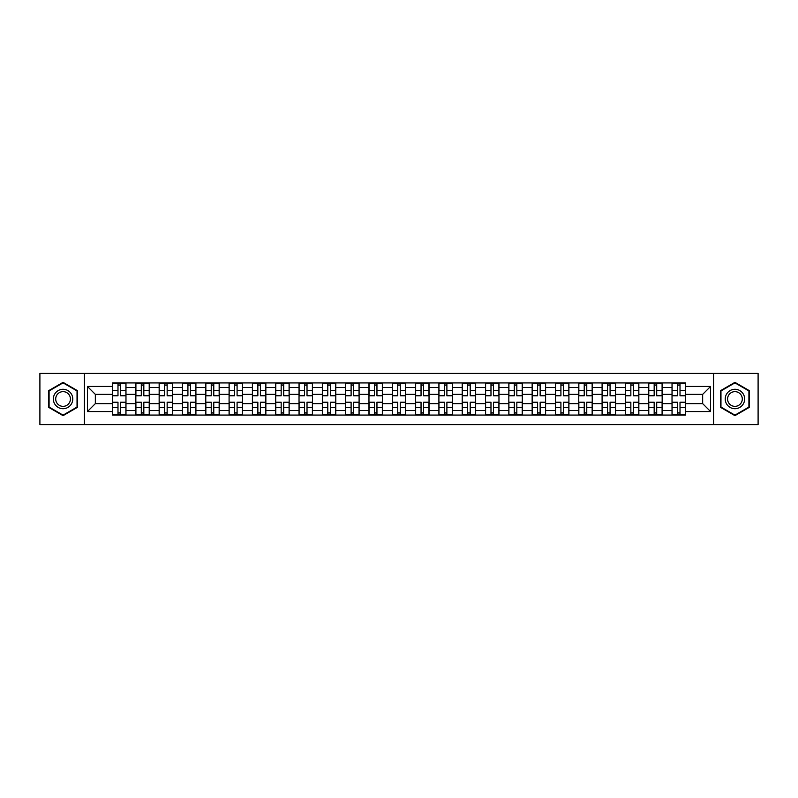<?xml version="1.0" encoding="UTF-8"?>
<svg xmlns="http://www.w3.org/2000/svg" width="798" height="798" viewBox="0 0 798 798"><rect width="100%" height="100%" fill="white"/><g stroke="black" fill="none" stroke-linecap="round" stroke-linejoin="round"><path stroke-width="1.2" d="M713.572 424.626L758.1 424.626L758.1 373.374L39.9 373.374L39.9 424.626L713.572 424.626L713.572 373.374M135.84 415.06L135.84 387.489L125.974 387.489L125.974 415.06M125.974 387.489L125.974 382.94M135.84 387.489L135.84 382.94M149.286 382.94L149.286 415.06M159.151 415.06L159.151 382.94M172.597 382.94L172.597 415.06M182.463 415.06L182.463 382.94M195.909 382.94L195.909 415.06M205.774 415.06L205.774 382.94M219.231 382.94L219.231 415.06M229.086 415.06L229.086 382.94M242.542 382.94L242.542 415.06M252.397 415.06L252.397 382.94M265.854 382.94L265.854 415.06M275.709 415.06L275.709 382.94M289.165 382.94L289.165 415.06M299.031 415.06L299.031 382.94M312.477 382.94L312.477 415.06M322.342 415.06L322.342 382.94M335.788 382.94L335.788 415.06M345.654 415.06L345.654 382.94M359.1 382.94L359.1 415.06M368.965 415.06L368.965 382.94M382.412 382.94L382.412 415.06M392.277 415.06L392.277 382.94M405.723 382.94L405.723 415.06M415.588 415.06L415.588 382.94M429.035 382.94L429.035 415.06M438.9 415.06L438.9 382.94M452.346 382.94L452.346 415.06M462.212 415.06L462.212 382.94M475.658 382.94L475.658 415.06M485.523 415.06L485.523 382.94M498.969 382.94L498.969 415.06M508.835 415.06L508.835 382.94M522.291 382.94L522.291 415.06M532.146 415.06L532.146 382.94M545.603 382.94L545.603 415.06M555.458 415.06L555.458 382.94M568.914 382.94L568.914 415.06M578.769 415.06L578.769 382.94M592.226 382.94L592.226 415.06M602.091 415.06L602.091 382.94M615.537 382.94L615.537 415.06M625.403 415.06L625.403 382.94M638.849 382.94L638.849 415.06M648.714 415.06L648.714 382.94M662.16 382.94L662.16 415.06M672.026 415.06L672.026 382.94M672.026 403.628L662.16 403.628M648.714 403.628L638.849 403.628M625.403 403.628L615.537 403.628M602.091 403.628L592.226 403.628M578.769 403.628L568.914 403.628M555.458 403.628L545.603 403.628M532.146 403.628L522.291 403.628M508.835 403.628L498.969 403.628M485.523 403.628L475.658 403.628M462.212 403.628L452.346 403.628M438.9 403.628L429.035 403.628M415.588 403.628L405.723 403.628M392.277 403.628L382.412 403.628M368.965 403.628L359.1 403.628M345.654 403.628L335.788 403.628M322.342 403.628L312.477 403.628M299.031 403.628L289.165 403.628M275.709 403.628L265.854 403.628M252.397 403.628L242.542 403.628M229.086 403.628L219.231 403.628M205.774 403.628L195.909 403.628M182.463 403.628L172.597 403.628M159.151 403.628L149.286 403.628M135.84 403.628L125.974 403.628M672.026 394.372L662.16 394.372M648.714 394.372L638.849 394.372M625.403 394.372L615.537 394.372M602.091 394.372L592.226 394.372M578.769 394.372L568.914 394.372M555.458 394.372L545.603 394.372M532.146 394.372L522.291 394.372M508.835 394.372L498.969 394.372M485.523 394.372L475.658 394.372M462.212 394.372L452.346 394.372M438.9 394.372L429.035 394.372M415.588 394.372L405.723 394.372M392.277 394.372L382.412 394.372M368.965 394.372L359.1 394.372M345.654 394.372L335.788 394.372M322.342 394.372L312.477 394.372M299.031 394.372L289.165 394.372M275.709 394.372L265.854 394.372M252.397 394.372L242.542 394.372M229.086 394.372L219.231 394.372M205.774 394.372L195.909 394.372M182.463 394.372L172.597 394.372M159.151 394.372L149.286 394.372M135.84 394.372L125.974 394.372M95.341 403.628L112.528 403.628L112.528 394.372L95.341 394.372L95.341 403.628L87.421 411.549L87.421 386.451L112.528 386.451L112.528 394.372M685.472 394.372L685.472 403.628L702.659 403.628L702.659 394.372L685.472 394.372L685.472 382.94L112.528 382.94L112.528 386.451M685.472 386.451L710.579 386.451L710.579 411.549L685.472 411.549L685.472 403.628M112.528 403.628L112.528 415.06L685.472 415.06L685.472 411.549M112.528 411.549L87.421 411.549M84.428 424.626L84.428 373.374M77.486 390.671L63.062 382.352L48.638 390.671L48.638 407.329L63.062 415.648L77.486 407.329L77.486 390.671M749.362 390.671L734.938 382.352L720.514 390.671L720.514 407.329L734.938 415.648L749.362 407.329L749.362 390.671M120.518 412.825L117.984 412.825M117.984 385.175L120.518 385.175M143.83 412.825L141.296 412.825M141.296 385.175L143.83 385.175M167.151 412.825L164.607 412.825M164.607 385.175L167.151 385.175M190.463 412.825L187.919 412.825M187.919 385.175L190.463 385.175M213.774 412.825L211.231 412.825M211.231 385.175L213.774 385.175M237.086 412.825L234.542 412.825M234.542 385.175L237.086 385.175M260.397 412.825L257.854 412.825M257.854 385.175L260.397 385.175M283.709 412.825L281.165 412.825M281.165 385.175L283.709 385.175M307.021 412.825L304.477 412.825M304.477 385.175L307.021 385.175M330.332 412.825L327.788 412.825M327.788 385.175L330.332 385.175M353.644 412.825L351.11 412.825M351.11 385.175L353.644 385.175M376.955 412.825L374.422 412.825M374.422 385.175L376.955 385.175M400.267 412.825L397.733 412.825M397.733 385.175L400.267 385.175M423.578 412.825L421.045 412.825M421.045 385.175L423.578 385.175M446.89 412.825L444.356 412.825M444.356 385.175L446.89 385.175M470.212 412.825L467.668 412.825M467.668 385.175L470.212 385.175M493.523 412.825L490.979 412.825M490.979 385.175L493.523 385.175M516.835 412.825L514.291 412.825M514.291 385.175L516.835 385.175M540.146 412.825L537.603 412.825M537.603 385.175L540.146 385.175M563.458 412.825L560.914 412.825M560.914 385.175L563.458 385.175M586.769 412.825L584.226 412.825M584.226 385.175L586.769 385.175M610.081 412.825L607.537 412.825M607.537 385.175L610.081 385.175M633.393 412.825L630.849 412.825M630.849 385.175L633.393 385.175M656.704 412.825L654.17 412.825M654.17 385.175L656.704 385.175M680.016 412.825L677.482 412.825M677.482 385.175L680.016 385.175M87.421 386.451L95.341 394.372M702.659 403.628L710.579 411.549M702.659 394.372L710.579 386.451M120.518 395.469L125.904 395.788L120.518 395.788L120.518 383.08L125.904 383.08L122.912 383.08M125.904 395.469L125.904 383.08M117.984 385.025L120.518 385.025M122.693 383.08L112.598 383.08L112.598 395.788L117.984 395.788L117.984 383.08L115.81 383.08M117.984 402.531L112.598 402.212L117.984 402.212L117.984 414.92L112.598 414.92L115.59 414.92M112.598 402.531L112.598 414.92M120.518 412.975L117.984 412.975M115.81 414.92L125.904 414.92L125.904 402.212L120.518 402.212L120.518 414.92L122.693 414.92M143.83 395.469L149.216 395.788L143.83 395.788L143.83 383.08L149.216 383.08L146.224 383.08M149.216 395.469L149.216 383.08M141.296 385.025L143.83 385.025M146.004 383.08L135.909 383.08L135.909 395.788L141.296 395.788L141.296 383.08L139.131 383.08M167.151 395.469L172.528 395.788L167.151 395.788L167.151 383.08L172.528 383.08L169.535 383.08M172.528 395.469L172.528 383.08M164.607 385.025L167.151 385.025M169.316 383.08L159.231 383.08L159.231 395.788L164.607 395.788L164.607 383.08L162.443 383.08M54.653 403.858A9.716 9.716 0 0 0 67.92 407.409A9.716 9.716 0 0 0 71.471 394.142A9.716 9.716 0 0 0 58.204 390.591A9.716 9.716 0 0 0 54.653 403.858M56.698 402.681A7.352 7.352 0 0 0 66.743 405.364A7.352 7.352 0 0 0 69.436 395.319A7.352 7.352 0 0 0 59.381 392.636A7.352 7.352 0 0 0 56.698 402.681M63.062 382.87L77.037 390.93L77.037 407.07L63.062 415.13L49.087 407.07L49.087 390.93L63.062 382.87M726.529 403.858A9.716 9.716 0 0 0 739.796 407.409A9.716 9.716 0 0 0 743.347 394.142A9.716 9.716 0 0 0 730.08 390.591A9.716 9.716 0 0 0 726.529 403.858M728.564 402.681A7.352 7.352 0 0 0 738.619 405.364A7.352 7.352 0 0 0 741.302 395.319A7.352 7.352 0 0 0 731.257 392.636A7.352 7.352 0 0 0 728.564 402.681M734.938 382.87L748.913 390.93L748.913 407.07L734.938 415.13L720.963 407.07L720.963 390.93L734.938 382.87M141.296 402.531L135.909 402.212L141.296 402.212L141.296 414.92L135.909 414.92L138.902 414.92M135.909 402.531L135.909 414.92M143.83 412.975L141.296 412.975M139.131 414.92L149.216 414.92L149.216 402.212L143.83 402.212L143.83 414.92L146.004 414.92M164.607 402.531L159.231 402.212L164.607 402.212L164.607 414.92L159.231 414.92L162.213 414.92M159.231 402.531L159.231 414.92M167.151 412.975L164.607 412.975M162.443 414.92L172.528 414.92L172.528 402.212L167.151 402.212L167.151 414.92L169.316 414.92M190.463 395.469L195.839 395.788L190.463 395.788L190.463 383.08L195.839 383.08L192.847 383.08M195.839 395.469L195.839 383.08M187.919 385.025L190.463 385.025M192.627 383.08L182.543 383.08L182.543 395.788L187.919 395.788L187.919 383.08L185.754 383.08M213.774 395.469L219.151 395.788L213.774 395.788L213.774 383.08L219.151 383.08L216.158 383.08M219.151 395.469L219.151 383.08M211.231 385.025L213.774 385.025M215.939 383.08L205.854 383.08L205.854 395.788L211.231 395.788L211.231 383.08L209.066 383.08M237.086 395.469L242.462 395.788L237.086 395.788L237.086 383.08L242.462 383.08L239.47 383.08M242.462 395.469L242.462 383.08M234.542 385.025L237.086 385.025M239.25 383.08L229.166 383.08L229.166 395.788L234.542 395.788L234.542 383.08L232.378 383.08M187.919 402.531L182.543 402.212L187.919 402.212L187.919 414.92L182.543 414.92L185.525 414.92M182.543 402.531L182.543 414.92M190.463 412.975L187.919 412.975M185.754 414.92L195.839 414.92L195.839 402.212L190.463 402.212L190.463 414.92L192.627 414.92M211.231 402.531L205.854 402.212L211.231 402.212L211.231 414.92L205.854 414.92L208.837 414.92M205.854 402.531L205.854 414.92M213.774 412.975L211.231 412.975M209.066 414.92L219.151 414.92L219.151 402.212L213.774 402.212L213.774 414.92L215.939 414.92M234.542 402.531L229.166 402.212L234.542 402.212L234.542 414.92L229.166 414.92L232.148 414.92M229.166 402.531L229.166 414.92M237.086 412.975L234.542 412.975M232.378 414.92L242.462 414.92L242.462 402.212L237.086 402.212L237.086 414.92L239.25 414.92M260.397 395.469L265.774 395.788L260.397 395.788L260.397 383.08L265.774 383.08L262.791 383.08M265.774 395.469L265.774 383.08M257.854 385.025L260.397 385.025M262.562 383.08L252.477 383.08L252.477 395.788L257.854 395.788L257.854 383.08L255.689 383.08M257.854 402.531L252.477 402.212L257.854 402.212L257.854 414.92L252.477 414.92L255.46 414.92M252.477 402.531L252.477 414.92M260.397 412.975L257.854 412.975M255.689 414.92L265.774 414.92L265.774 402.212L260.397 402.212L260.397 414.92L262.562 414.92M283.709 395.469L289.085 395.788L283.709 395.788L283.709 383.08L289.085 383.08L286.103 383.08M289.085 395.469L289.085 383.08M281.165 385.025L283.709 385.025M285.874 383.08L275.789 383.08L275.789 395.788L281.165 395.788L281.165 383.08L279.001 383.08M281.165 402.531L275.789 402.212L281.165 402.212L281.165 414.92L275.789 414.92L278.781 414.92M275.789 402.531L275.789 414.92M283.709 412.975L281.165 412.975M279.001 414.92L289.085 414.92L289.085 402.212L283.709 402.212L283.709 414.92L285.874 414.92M307.021 395.469L312.397 395.788L307.021 395.788L307.021 383.08L312.397 383.08L309.415 383.08M312.397 395.469L312.397 383.08M304.477 385.025L307.021 385.025M309.185 383.08L299.1 383.08L299.1 395.788L304.477 395.788L304.477 383.08L302.312 383.08M304.477 402.531L299.1 402.212L304.477 402.212L304.477 414.92L299.1 414.92L302.093 414.92M299.1 402.531L299.1 414.92M307.021 412.975L304.477 412.975M302.312 414.92L312.397 414.92L312.397 402.212L307.021 402.212L307.021 414.92L309.185 414.92M330.332 395.469L335.709 395.788L330.332 395.788L330.332 383.08L335.709 383.08L332.726 383.08M335.709 395.469L335.709 383.08M327.788 385.025L330.332 385.025M332.497 383.08L322.412 383.08L322.412 395.788L327.788 395.788L327.788 383.08L325.624 383.08M327.788 402.531L322.412 402.212L327.788 402.212L327.788 414.92L322.412 414.92L325.404 414.92M322.412 402.531L322.412 414.92M330.332 412.975L327.788 412.975M325.624 414.92L335.709 414.92L335.709 402.212L330.332 402.212L330.332 414.92L332.497 414.92M353.644 395.469L359.03 395.788L353.644 395.788L353.644 383.08L359.03 383.08L356.038 383.08M359.03 395.469L359.03 383.08M351.11 385.025L353.644 385.025M355.808 383.08L345.724 383.08L345.724 395.788L351.11 395.788L351.11 383.08L348.935 383.08M351.11 402.531L345.724 402.212L351.11 402.212L351.11 414.92L345.724 414.92L348.716 414.92M345.724 402.531L345.724 414.92M353.644 412.975L351.11 412.975M348.935 414.92L359.03 414.92L359.03 402.212L353.644 402.212L353.644 414.92L355.808 414.92M376.955 395.469L382.342 395.788L376.955 395.788L376.955 383.08L382.342 383.08L379.349 383.08M382.342 395.469L382.342 383.08M374.422 385.025L376.955 385.025M379.12 383.08L369.035 383.08L369.035 395.788L374.422 395.788L374.422 383.08L372.247 383.08M374.422 402.531L369.035 402.212L374.422 402.212L374.422 414.92L369.035 414.92L372.028 414.92M369.035 402.531L369.035 414.92M376.955 412.975L374.422 412.975M372.247 414.92L382.342 414.92L382.342 402.212L376.955 402.212L376.955 414.92L379.12 414.92M400.267 395.469L405.653 395.788L400.267 395.788L400.267 383.08L405.653 383.08L402.661 383.08M405.653 395.469L405.653 383.08M397.733 385.025L400.267 385.025M402.441 383.08L392.347 383.08L392.347 395.788L397.733 395.788L397.733 383.08L395.559 383.08M397.733 402.531L392.347 402.212L397.733 402.212L397.733 414.92L392.347 414.92L395.339 414.92M392.347 402.531L392.347 414.92M400.267 412.975L397.733 412.975M395.559 414.92L405.653 414.92L405.653 402.212L400.267 402.212L400.267 414.92L402.441 414.92M423.578 395.469L428.965 395.788L423.578 395.788L423.578 383.08L428.965 383.08L425.972 383.08M428.965 395.469L428.965 383.08M421.045 385.025L423.578 385.025M425.753 383.08L415.658 383.08L415.658 395.788L421.045 395.788L421.045 383.08L418.88 383.08M421.045 402.531L415.658 402.212L421.045 402.212L421.045 414.92L415.658 414.92L418.651 414.92M415.658 402.531L415.658 414.92M423.578 412.975L421.045 412.975M418.88 414.92L428.965 414.92L428.965 402.212L423.578 402.212L423.578 414.92L425.753 414.92M446.89 395.469L452.276 395.788L446.89 395.788L446.89 383.08L452.276 383.08L449.284 383.08M452.276 395.469L452.276 383.08M444.356 385.025L446.89 385.025M449.065 383.08L438.97 383.08L438.97 395.788L444.356 395.788L444.356 383.08L442.192 383.08M444.356 402.531L438.97 402.212L444.356 402.212L444.356 414.92L438.97 414.92L441.962 414.92M438.97 402.531L438.97 414.92M446.89 412.975L444.356 412.975M442.192 414.92L452.276 414.92L452.276 402.212L446.89 402.212L446.89 414.92L449.065 414.92M470.212 395.469L475.588 395.788L470.212 395.788L470.212 383.08L475.588 383.08L472.596 383.08M475.588 395.469L475.588 383.08M467.668 385.025L470.212 385.025M472.376 383.08L462.291 383.08L462.291 395.788L467.668 395.788L467.668 383.08L465.503 383.08M467.668 402.531L462.291 402.212L467.668 402.212L467.668 414.92L462.291 414.92L465.274 414.92M462.291 402.531L462.291 414.92M470.212 412.975L467.668 412.975M465.503 414.92L475.588 414.92L475.588 402.212L470.212 402.212L470.212 414.92L472.376 414.92M493.523 395.469L498.9 395.788L493.523 395.788L493.523 383.08L498.9 383.08L495.907 383.08M498.9 395.469L498.9 383.08M490.979 385.025L493.523 385.025M495.688 383.08L485.603 383.08L485.603 395.788L490.979 395.788L490.979 383.08L488.815 383.08M490.979 402.531L485.603 402.212L490.979 402.212L490.979 414.92L485.603 414.92L488.585 414.92M485.603 402.531L485.603 414.92M493.523 412.975L490.979 412.975M488.815 414.92L498.9 414.92L498.9 402.212L493.523 402.212L493.523 414.92L495.688 414.92M516.835 395.469L522.211 395.788L516.835 395.788L516.835 383.08L522.211 383.08L519.219 383.08M522.211 395.469L522.211 383.08M514.291 385.025L516.835 385.025M518.999 383.08L508.915 383.08L508.915 395.788L514.291 395.788L514.291 383.08L512.126 383.08M514.291 402.531L508.915 402.212L514.291 402.212L514.291 414.92L508.915 414.92L511.897 414.92M508.915 402.531L508.915 414.92M516.835 412.975L514.291 412.975M512.126 414.92L522.211 414.92L522.211 402.212L516.835 402.212L516.835 414.92L518.999 414.92M540.146 395.469L545.523 395.788L540.146 395.788L540.146 383.08L545.523 383.08L542.54 383.08M545.523 395.469L545.523 383.08M537.603 385.025L540.146 385.025M542.311 383.08L532.226 383.08L532.226 395.788L537.603 395.788L537.603 383.08L535.438 383.08M537.603 402.531L532.226 402.212L537.603 402.212L537.603 414.92L532.226 414.92L535.209 414.92M532.226 402.531L532.226 414.92M540.146 412.975L537.603 412.975M535.438 414.92L545.523 414.92L545.523 402.212L540.146 402.212L540.146 414.92L542.311 414.92M563.458 395.469L568.834 395.788L563.458 395.788L563.458 383.08L568.834 383.08L565.852 383.08M568.834 395.469L568.834 383.08M560.914 385.025L563.458 385.025M565.622 383.08L555.538 383.08L555.538 395.788L560.914 395.788L560.914 383.08L558.75 383.08M560.914 402.531L555.538 402.212L560.914 402.212L560.914 414.92L555.538 414.92L558.53 414.92M555.538 402.531L555.538 414.92M563.458 412.975L560.914 412.975M558.75 414.92L568.834 414.92L568.834 402.212L563.458 402.212L563.458 414.92L565.622 414.92M586.769 395.469L592.146 395.788L586.769 395.788L586.769 383.08L592.146 383.08L589.163 383.08M592.146 395.469L592.146 383.08M584.226 385.025L586.769 385.025M588.934 383.08L578.849 383.08L578.849 395.788L584.226 395.788L584.226 383.08L582.061 383.08M584.226 402.531L578.849 402.212L584.226 402.212L584.226 414.92L578.849 414.92L581.842 414.92M578.849 402.531L578.849 414.92M586.769 412.975L584.226 412.975M582.061 414.92L592.146 414.92L592.146 402.212L586.769 402.212L586.769 414.92L588.934 414.92M610.081 395.469L615.457 395.788L610.081 395.788L610.081 383.08L615.457 383.08L612.475 383.08M615.457 395.469L615.457 383.08M607.537 385.025L610.081 385.025M612.246 383.08L602.161 383.08L602.161 395.788L607.537 395.788L607.537 383.08L605.373 383.08M607.537 402.531L602.161 402.212L607.537 402.212L607.537 414.92L602.161 414.92L605.153 414.92M602.161 402.531L602.161 414.92M610.081 412.975L607.537 412.975M605.373 414.92L615.457 414.92L615.457 402.212L610.081 402.212L610.081 414.92L612.246 414.92M633.393 395.469L638.769 395.788L633.393 395.788L633.393 383.08L638.769 383.08L635.787 383.08M638.769 395.469L638.769 383.08M630.849 385.025L633.393 385.025M635.557 383.08L625.472 383.08L625.472 395.788L630.849 395.788L630.849 383.08L628.684 383.08M630.849 402.531L625.472 402.212L630.849 402.212L630.849 414.92L625.472 414.92L628.465 414.92M625.472 402.531L625.472 414.92M633.393 412.975L630.849 412.975M628.684 414.92L638.769 414.92L638.769 402.212L633.393 402.212L633.393 414.92L635.557 414.92M656.704 395.469L662.091 395.788L656.704 395.788L656.704 383.08L662.091 383.08L659.098 383.08M662.091 395.469L662.091 383.08M654.17 385.025L656.704 385.025M658.869 383.08L648.784 383.08L648.784 395.788L654.17 395.788L654.17 383.08L651.996 383.08M654.17 402.531L648.784 402.212L654.17 402.212L654.17 414.92L648.784 414.92L651.776 414.92M648.784 402.531L648.784 414.92M656.704 412.975L654.17 412.975M651.996 414.92L662.091 414.92L662.091 402.212L656.704 402.212L656.704 414.92L658.869 414.92M680.016 395.469L685.402 395.788L680.016 395.788L680.016 383.08L685.402 383.08L682.41 383.08M685.402 395.469L685.402 383.08M677.482 385.025L680.016 385.025M682.19 383.08L672.096 383.08L672.096 395.788L677.482 395.788L677.482 383.08L675.308 383.08M677.482 402.531L672.096 402.212L677.482 402.212L677.482 414.92L672.096 414.92L675.088 414.92M672.096 402.531L672.096 414.92M680.016 412.975L677.482 412.975M675.308 414.92L685.402 414.92L685.402 402.212L680.016 402.212L680.016 414.92L682.19 414.92M648.714 387.489L638.849 387.489M625.403 387.489L615.537 387.489M602.091 387.489L592.226 387.489M578.769 387.489L568.914 387.489M555.458 387.489L545.603 387.489M532.146 387.489L522.291 387.489M508.835 387.489L498.969 387.489M485.523 387.489L475.658 387.489M462.212 387.489L452.346 387.489M438.9 387.489L429.035 387.489M415.588 387.489L405.723 387.489M392.277 387.489L382.412 387.489M368.965 387.489L359.1 387.489M345.654 387.489L335.788 387.489M322.342 387.489L312.477 387.489M299.031 387.489L289.165 387.489M275.709 387.489L265.854 387.489M252.397 387.489L242.542 387.489M229.086 387.489L219.231 387.489M205.774 387.489L195.909 387.489M182.463 387.489L172.597 387.489M159.151 387.489L149.286 387.489M672.026 387.489L662.16 387.489M648.714 410.511L638.849 410.511M625.403 410.511L615.537 410.511M602.091 410.511L592.226 410.511M578.769 410.511L568.914 410.511M555.458 410.511L545.603 410.511M532.146 410.511L522.291 410.511M508.835 410.511L498.969 410.511M485.523 410.511L475.658 410.511M462.212 410.511L452.346 410.511M438.9 410.511L429.035 410.511M415.588 410.511L405.723 410.511M392.277 410.511L382.412 410.511M368.965 410.511L359.1 410.511M345.654 410.511L335.788 410.511M322.342 410.511L312.477 410.511M299.031 410.511L289.165 410.511M275.709 410.511L265.854 410.511M252.397 410.511L242.542 410.511M229.086 410.511L219.231 410.511M205.774 410.511L195.909 410.511M182.463 410.511L172.597 410.511M159.151 410.511L149.286 410.511M135.84 410.511L125.974 410.511M672.026 410.511L662.16 410.511M120.518 390.421L125.904 390.421M112.598 395.469L117.984 395.469M112.598 390.421L117.984 390.421M117.984 407.579L112.598 407.579M125.904 402.531L120.518 402.531M125.904 407.579L120.518 407.579M143.83 390.421L149.216 390.421M135.909 395.469L141.296 395.469M135.909 390.421L141.296 390.421M167.151 390.421L172.528 390.421M159.231 395.469L164.607 395.469M159.231 390.421L164.607 390.421M141.296 407.579L135.909 407.579M149.216 402.531L143.83 402.531M149.216 407.579L143.83 407.579M164.607 407.579L159.231 407.579M172.528 402.531L167.151 402.531M172.528 407.579L167.151 407.579M190.463 390.421L195.839 390.421M182.543 395.469L187.919 395.469M182.543 390.421L187.919 390.421M213.774 390.421L219.151 390.421M205.854 395.469L211.231 395.469M205.854 390.421L211.231 390.421M237.086 390.421L242.462 390.421M229.166 395.469L234.542 395.469M229.166 390.421L234.542 390.421M187.919 407.579L182.543 407.579M195.839 402.531L190.463 402.531M195.839 407.579L190.463 407.579M211.231 407.579L205.854 407.579M219.151 402.531L213.774 402.531M219.151 407.579L213.774 407.579M234.542 407.579L229.166 407.579M242.462 402.531L237.086 402.531M242.462 407.579L237.086 407.579M260.397 390.421L265.774 390.421M252.477 395.469L257.854 395.469M252.477 390.421L257.854 390.421M257.854 407.579L252.477 407.579M265.774 402.531L260.397 402.531M265.774 407.579L260.397 407.579M283.709 390.421L289.085 390.421M275.789 395.469L281.165 395.469M275.789 390.421L281.165 390.421M281.165 407.579L275.789 407.579M289.085 402.531L283.709 402.531M289.085 407.579L283.709 407.579M307.021 390.421L312.397 390.421M299.1 395.469L304.477 395.469M299.1 390.421L304.477 390.421M304.477 407.579L299.1 407.579M312.397 402.531L307.021 402.531M312.397 407.579L307.021 407.579M330.332 390.421L335.709 390.421M322.412 395.469L327.788 395.469M322.412 390.421L327.788 390.421M327.788 407.579L322.412 407.579M335.709 402.531L330.332 402.531M335.709 407.579L330.332 407.579M353.644 390.421L359.03 390.421M345.724 395.469L351.11 395.469M345.724 390.421L351.11 390.421M351.11 407.579L345.724 407.579M359.03 402.531L353.644 402.531M359.03 407.579L353.644 407.579M376.955 390.421L382.342 390.421M369.035 395.469L374.422 395.469M369.035 390.421L374.422 390.421M374.422 407.579L369.035 407.579M382.342 402.531L376.955 402.531M382.342 407.579L376.955 407.579M400.267 390.421L405.653 390.421M392.347 395.469L397.733 395.469M392.347 390.421L397.733 390.421M397.733 407.579L392.347 407.579M405.653 402.531L400.267 402.531M405.653 407.579L400.267 407.579M423.578 390.421L428.965 390.421M415.658 395.469L421.045 395.469M415.658 390.421L421.045 390.421M421.045 407.579L415.658 407.579M428.965 402.531L423.578 402.531M428.965 407.579L423.578 407.579M446.89 390.421L452.276 390.421M438.97 395.469L444.356 395.469M438.97 390.421L444.356 390.421M444.356 407.579L438.97 407.579M452.276 402.531L446.89 402.531M452.276 407.579L446.89 407.579M470.212 390.421L475.588 390.421M462.291 395.469L467.668 395.469M462.291 390.421L467.668 390.421M467.668 407.579L462.291 407.579M475.588 402.531L470.212 402.531M475.588 407.579L470.212 407.579M493.523 390.421L498.9 390.421M485.603 395.469L490.979 395.469M485.603 390.421L490.979 390.421M490.979 407.579L485.603 407.579M498.9 402.531L493.523 402.531M498.9 407.579L493.523 407.579M516.835 390.421L522.211 390.421M508.915 395.469L514.291 395.469M508.915 390.421L514.291 390.421M514.291 407.579L508.915 407.579M522.211 402.531L516.835 402.531M522.211 407.579L516.835 407.579M540.146 390.421L545.523 390.421M532.226 395.469L537.603 395.469M532.226 390.421L537.603 390.421M537.603 407.579L532.226 407.579M545.523 402.531L540.146 402.531M545.523 407.579L540.146 407.579M563.458 390.421L568.834 390.421M555.538 395.469L560.914 395.469M555.538 390.421L560.914 390.421M560.914 407.579L555.538 407.579M568.834 402.531L563.458 402.531M568.834 407.579L563.458 407.579M586.769 390.421L592.146 390.421M578.849 395.469L584.226 395.469M578.849 390.421L584.226 390.421M584.226 407.579L578.849 407.579M592.146 402.531L586.769 402.531M592.146 407.579L586.769 407.579M610.081 390.421L615.457 390.421M602.161 395.469L607.537 395.469M602.161 390.421L607.537 390.421M607.537 407.579L602.161 407.579M615.457 402.531L610.081 402.531M615.457 407.579L610.081 407.579M633.393 390.421L638.769 390.421M625.472 395.469L630.849 395.469M625.472 390.421L630.849 390.421M630.849 407.579L625.472 407.579M638.769 402.531L633.393 402.531M638.769 407.579L633.393 407.579M656.704 390.421L662.091 390.421M648.784 395.469L654.17 395.469M648.784 390.421L654.17 390.421M654.17 407.579L648.784 407.579M662.091 402.531L656.704 402.531M662.091 407.579L656.704 407.579M680.016 390.421L685.402 390.421M672.096 395.469L677.482 395.469M672.096 390.421L677.482 390.421M677.482 407.579L672.096 407.579M685.402 402.531L680.016 402.531M685.402 407.579L680.016 407.579"/></g></svg>
